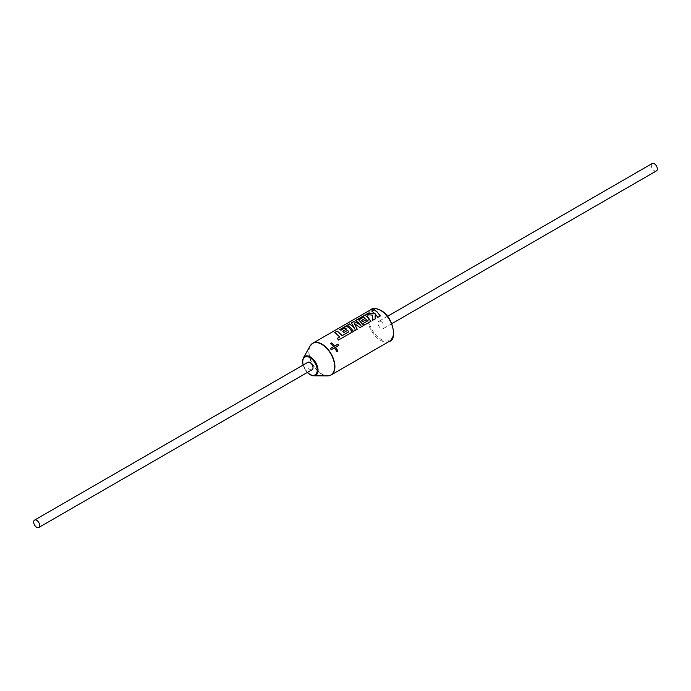 <?xml version="1.0" encoding="UTF-8"?>
<svg xmlns="http://www.w3.org/2000/svg" width="691" height="691" viewBox="0 0 691 691"><rect width="100%" height="100%" fill="white"/><g stroke="black" fill="none" stroke-linecap="round" stroke-linejoin="round"><path stroke-width="0.52" stroke-dasharray="3.46 2.59" d="M334.954 332.544L339.67 337.087M342.891 331.343L343.945 332.466M339.955 329.659L340.948 330.367L345.034 328.009L346.528 329.244M347.556 325.271L350.553 327.741L353.395 331.499L357.178 329.244M351.581 322.947L354.993 329.279M354.207 323.466L359.942 327.724L363.604 325.53M355.735 320.555L360.935 325.798M358.784 320.071L363.596 317.29L365.098 318.525M361.453 320.633L362.507 321.747M366.204 314.509L372.466 315.277L372.319 320.503M371.931 311.2L375.049 313.792M307.858 362.309A4.258 2.462 -120 0 0 307.21 365.729A4.258 2.462 -120 0 0 309.991 369.478A4.258 2.462 -120 0 0 312.125 369.694M656.45 170.893A4.258 2.462 60 0 1 654.317 170.686A4.258 2.462 60 0 1 651.535 166.928A4.258 2.462 60 0 1 652.192 163.517M381.009 321.522A4.258 2.462 60 0 1 383.79 325.271A4.258 2.462 60 0 1 383.142 328.691A4.258 2.462 60 0 1 381.009 328.475A4.258 2.462 60 0 1 378.227 324.727A4.258 2.462 60 0 1 378.875 321.306A4.258 2.462 60 0 1 381.009 321.522M372.285 320.598L375.17 318.853M375.23 313.999L377.796 317.333M377.77 317.437L380.275 315.908M362.499 321.868L366.239 319.596M366.23 319.717L367.344 321.142M363.388 323.423L364.537 324.995M364.502 325.09L370.946 321.289M337.294 338.46L338.452 340.05M338.417 340.145L352.384 332.008M343.937 332.587L347.668 330.315M347.668 330.436L348.782 331.861M330.548 343.652A18.182 10.503 60 0 1 333.503 346.744M330.272 348.61A18.182 10.503 60 0 1 331.179 349.784L331.239 349.715M331.179 349.784L334.47 347.849M336.811 351.736L336.811 351.736A18.182 10.503 60 0 0 334.409 347.918M335.489 347.297L338.771 345.362M310.138 345.941A18.268 10.546 -120 0 0 321.721 374.142A18.268 10.546 -120 0 0 327.439 375.904M329.477 375.636A18.337 10.59 60 0 1 321.946 374.073A18.337 10.59 60 0 1 310.414 359.303A18.337 10.59 60 0 1 311.391 344.308M381.009 310.648A17.577 10.149 60 0 1 393.438 332.172A17.577 10.149 60 0 1 381.009 339.35A17.577 10.149 60 0 1 368.579 317.825A17.577 10.149 60 0 1 381.009 310.648M371.3 309.43A18.337 10.59 -120 0 0 368.493 324.122A18.337 10.59 -120 0 0 380.473 340.283A18.337 10.59 -120 0 0 389.638 341.19M310.311 374.747A10.935 6.314 60 0 1 303.375 357.869M303.202 364.995A10.235 5.908 -120 0 0 307.469 372.38M391.797 323.69L383.142 328.691M387.53 316.314L378.875 321.306M303.064 365.081L307.322 372.458"/><path stroke-width="1.04" d="M348.8 331.749L342.166 335.55L337.277 331.049L334.807 332.475L339.696 336.975L337.312 338.348L338.452 340.05L352.384 332.008L349.508 328.216L346.364 325.798L339.808 329.59L340.922 330.229L345.008 327.871L346.528 329.115L342.805 331.265L343.945 332.466L347.668 330.315L348.782 331.861L342.14 335.662L337.32 331.188L334.954 332.544M352.35 332.103L349.508 328.337L346.398 325.936L339.955 329.659M346.528 329.115L342.891 331.343M355.027 329.175L352.755 326.342L349.611 323.924L347.409 325.202L350.553 327.612L353.429 331.404L357.238 329.21L354.189 323.328L359.976 327.62L363.673 325.487L358.759 319.933L363.57 317.16L365.09 318.396L361.367 320.546L362.507 321.747L366.239 319.596L367.362 321.03L363.414 323.319L364.537 324.995L370.946 321.289L368.07 317.497L364.934 315.079L355.58 320.477L358.724 322.896L360.97 325.694L357.99 323.319L353.801 321.514L351.486 322.844L354.993 329.279L352.755 326.463L349.655 324.062L347.556 325.271M357.204 329.305L354.189 323.328M360.97 325.694L357.99 323.44L353.835 321.652L351.581 322.947M363.639 325.591L358.759 319.933M365.09 318.396L361.453 320.633M370.912 321.384L368.07 317.627L364.969 315.217L355.735 320.555M375.049 313.671L368.536 312.997L365.902 314.526L372.475 315.156L372.319 320.503L375.17 318.853L375.23 313.878L377.796 317.333L380.275 315.908L377.39 312.116L374.246 309.706L371.784 311.131L375.049 313.792L368.579 313.135L366.204 314.509M380.24 316.003L377.39 312.246L374.289 309.844L371.931 311.2M36.683 527.276A4.258 2.462 -120 0 0 38.808 527.483A4.258 2.462 -120 0 0 39.465 524.072A4.258 2.462 -120 0 0 36.683 520.314A4.258 2.462 -120 0 0 34.55 520.107A4.258 2.462 -120 0 0 33.894 523.519A4.258 2.462 -120 0 0 36.683 527.276M38.808 527.483L312.125 369.694A4.258 2.462 -120 0 0 312.773 366.273A4.258 2.462 -120 0 0 309.991 362.525A4.258 2.462 -120 0 0 307.858 362.309L34.55 520.107M387.53 316.314L652.192 163.517A4.258 2.462 60 0 1 654.317 163.724A4.258 2.462 60 0 1 657.106 167.481A4.258 2.462 60 0 1 656.45 170.893L391.797 323.69M337.856 344.187L334.574 346.122A18.182 10.503 60 0 0 331.62 343.03L331.645 342.926A18.337 10.59 60 0 1 334.634 346.044L337.856 344.187A18.337 10.59 60 0 1 338.771 345.362L335.541 347.228A18.337 10.59 60 0 1 337.968 351.08L336.888 351.693L337.968 351.08M331.645 342.926L330.574 343.548A18.337 10.59 60 0 1 333.554 346.666L330.324 348.532A18.337 10.59 60 0 1 331.239 349.715L334.47 347.849A18.337 10.59 60 0 1 336.888 351.693M375.135 318.948L375.23 313.878M363.457 323.388L367.362 321.03M337.294 338.46L339.696 336.975M331.62 343.03L330.635 343.6M330.35 348.566L333.554 346.666M337.89 351.114A18.182 10.503 60 0 0 335.489 347.297L335.541 347.228M337.804 344.265A18.182 10.503 60 0 1 338.694 345.414M310.138 345.941L303.375 357.869A10.935 6.314 60 0 1 310.311 356.893A10.935 6.314 60 0 1 317.834 368.139A10.935 6.314 60 0 1 313.723 375.8L327.439 375.904A18.268 10.546 -120 0 0 334.306 363.103A18.268 10.546 -120 0 0 321.721 344.308A18.268 10.546 -120 0 0 310.138 345.941L312.773 343.22A18.337 10.59 60 0 1 321.946 344.127A18.337 10.59 60 0 1 333.926 360.287A18.337 10.59 60 0 1 331.11 374.98A18.337 10.59 60 0 1 329.477 375.636M371.3 309.43C372.414 307.901 375.602 308.186 380.853 310.302C394.423 317.61 396.599 341.147 389.638 341.19A18.337 10.59 -120 0 0 392.453 326.498A18.337 10.59 -120 0 0 380.473 310.337A18.337 10.59 -120 0 0 371.3 309.43L312.773 343.22A18.337 10.59 60 0 0 311.391 344.308M307.322 372.458L310.147 374.712L313.723 375.8A10.935 6.314 60 0 1 310.311 374.747M307.469 372.38A10.235 5.908 -120 0 0 309.991 374.358A10.235 5.908 -120 0 0 317.229 370.177A10.235 5.908 -120 0 0 309.991 357.644A10.235 5.908 -120 0 0 303.202 364.995M327.439 375.904L331.11 374.98L389.638 341.19M303.375 357.869L302.563 360.693L303.064 365.081"/></g></svg>
